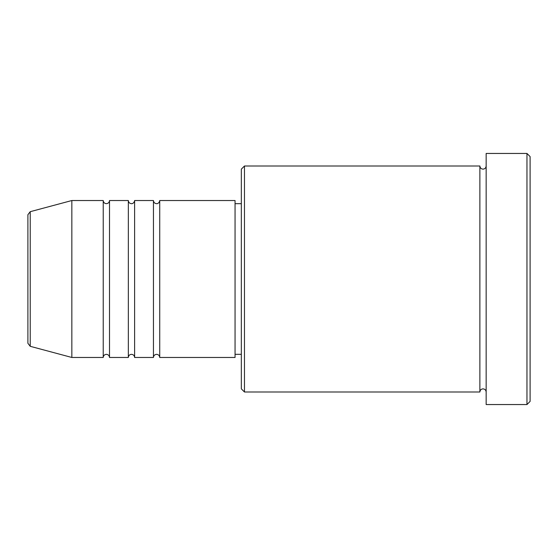 <?xml version="1.0" encoding="UTF-8"?>
<svg xmlns="http://www.w3.org/2000/svg" width="558" height="558" viewBox="0 0 558 558"><rect width="100%" height="100%" fill="white"/><g stroke="black" fill="none" stroke-linecap="round" stroke-linejoin="round"><path stroke-width="0.84" d="M27.9 343.289L27.9 214.711L30.23 211.684L30.23 346.316L27.9 343.289M159.727 200.531L159.727 357.469L235.058 357.469L235.058 200.531L159.727 200.531C159.163 203.851 156.421 203.789 156.589 203.67C154.685 203.482 153.638 202.435 153.45 200.531L153.45 357.469L134.618 357.469L134.618 200.531L153.45 200.531M128.34 200.531L128.34 357.469L109.508 357.469L109.508 200.531L128.34 200.531C128.528 202.435 129.575 203.482 131.479 203.67C131.311 203.789 134.053 203.851 134.618 200.531M103.23 200.531L103.23 357.469L71.843 357.469L71.843 200.531L103.23 200.531C103.418 202.435 104.465 203.482 106.369 203.67C108.273 203.482 109.319 202.435 109.508 200.531M244.474 391.995L241.335 388.856L241.335 169.144L244.474 166.005L244.474 391.995L479.88 391.995L479.88 166.005C480.068 167.909 481.115 168.955 483.019 169.144C484.923 168.955 485.969 167.909 486.158 166.005M526.961 153.45L530.1 156.589L530.1 401.411L526.961 404.55L526.961 153.45L486.158 153.45L486.158 404.55L526.961 404.55M235.058 354.33L241.335 354.33M30.23 346.316L71.843 357.469M30.23 211.684L71.843 200.531M244.474 166.005L479.88 166.005M235.058 203.67L241.335 203.67M486.158 391.995C485.969 390.091 484.923 389.045 483.019 388.856C481.115 389.045 480.068 390.091 479.88 391.995M109.508 357.469C109.319 355.565 108.273 354.518 106.369 354.33C104.465 354.518 103.418 355.565 103.23 357.469M134.618 357.469C134.429 355.565 133.383 354.518 131.479 354.33C129.575 354.518 128.528 355.565 128.34 357.469M159.727 357.469C159.539 355.565 158.493 354.518 156.589 354.33C154.685 354.518 153.638 355.565 153.45 357.469"/></g></svg>
